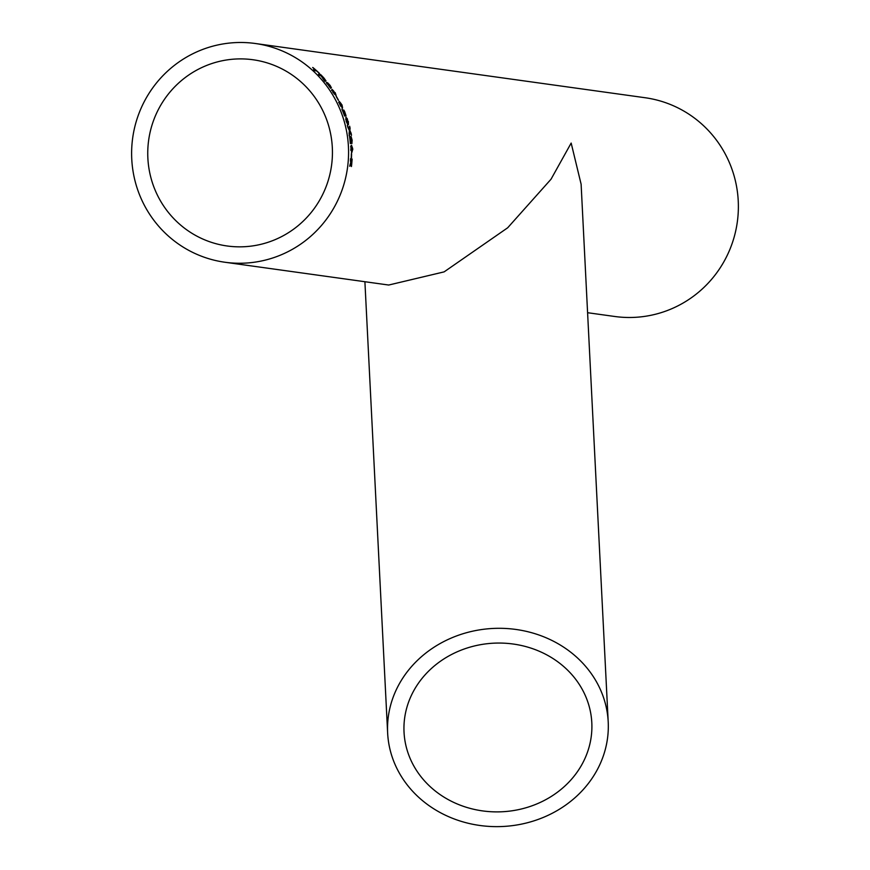 <?xml version="1.0" encoding="UTF-8"?>
<svg xmlns="http://www.w3.org/2000/svg" width="870" height="870" viewBox="0 0 870 870"><rect width="100%" height="100%" fill="white"/><g stroke="black" fill="none" stroke-linecap="round" stroke-linejoin="round"><path stroke-width="1.3" d="M343.574 111.414L341.866 109A110.425 108.445 97.9 0 1 342.813 111.306A110.425 108.445 97.9 0 1 344.553 115.982L344.835 116.014A110.425 108.445 97.9 0 0 343.095 111.338A110.425 108.445 97.9 0 0 342.867 110.773L342.595 110.892M340.67 111.001A110.425 108.445 97.9 0 1 325.543 220.447A110.425 108.445 97.9 0 1 224.873 262.24A110.425 108.445 97.9 0 1 132.686 137.928A110.425 108.445 97.9 0 1 255.312 43.5A110.425 108.445 97.9 0 1 340.67 111.001M344.65 111.556L346.064 116.058L343.226 111.36M255.312 43.5L645.116 97.734A110.425 108.445 97.9 0 1 730.474 165.235A110.425 108.445 97.9 0 1 715.347 274.681A110.425 108.445 97.9 0 1 614.677 316.473L587.598 312.711M224.873 262.24L388.705 285.034L444.124 271.875L507.678 227.788L551.025 179.22L571.166 143.071L581.116 184.212L608.206 721.915A110.425 99.136 177.1 0 0 492.931 628.455A110.425 99.136 177.1 0 0 387.639 733.029A110.425 99.136 177.1 0 0 543.446 817.365A110.425 99.136 177.1 0 0 608.206 721.915M351.6 153.805A110.425 108.445 97.9 0 1 351.469 158.079L351.23 158.046A110.425 108.445 97.9 0 0 351.349 153.772L351.349 153.805M352.807 149.129L351.774 152.652L350.719 146.291L351.534 145.29L352.807 149.129L351.491 152.652M349.707 136.253L351.469 142.169L349.49 136.079A110.425 108.445 97.9 0 1 350.349 143.528L350.621 143.572A110.425 108.445 97.9 0 0 350.034 137.982L349.74 138.025M351.491 142.158L351.893 140.103L351.056 136.438L352.143 140.168L351.893 143.604L350.034 137.982M349.392 130.554L347.815 127.248A110.425 108.445 97.9 0 0 347.347 125.334L349.457 129.619L349.642 126.204A110.425 108.445 97.9 0 1 350.088 128.097L349.881 130.533L351.143 133.327A110.425 108.445 97.9 0 1 351.469 135.285L349.838 131.544L349.414 135.568A110.425 108.445 97.9 0 0 349.098 133.632L349.392 130.554M349.599 127.259A110.131 108.152 97.9 0 1 349.805 128.162L349.881 130.533M348.304 123.214L346.564 118.777L347.859 124.649L346.151 121.06L345.988 117.374L347.271 118.679L348.304 123.214M345.792 117.385L347.413 119.636M342.03 104.889L342.465 108.065L339.855 104.585L339.311 101.453L341.769 105.02M338.941 102.323L339.311 101.453L340.833 103.291M336.451 96.559A110.425 108.445 97.9 0 1 338.517 100.267L338.267 100.224A110.425 108.445 97.9 0 0 336.201 96.526L336.288 96.657M335.189 92.622L336.037 95.569L333.014 92.318L332.079 89.425L334.95 92.785M331.818 90.219L332.079 89.425L333.667 91.013M329.599 87.109L328.479 84.586L330.567 86.652L327.435 82.617L330.045 85.314L331.437 87.837L330.089 86.521L330.817 88.174L326.326 82.367L329.806 87.12M330.328 86.837L331.242 87.729M326.304 82.378L327.044 83.879M320.595 75.57A110.425 108.445 97.9 0 1 321.737 76.756L323.847 80.029A110.425 108.445 97.9 0 1 325.032 81.432L323.444 78.583L326 80.932L324.064 78.159A110.425 108.445 97.9 0 0 320.66 74.592L318.507 74.287A110.425 108.445 97.9 0 1 319.638 75.429L320.595 75.57M316.615 70.938A110.425 108.445 97.9 0 1 319.268 73.428L319.518 73.461A110.425 108.445 97.9 0 0 312.906 67.545L312.656 67.512A110.425 108.445 97.9 0 1 315.429 69.872L313.526 69.6A110.425 108.445 97.9 0 1 314.712 70.677L316.615 70.938M350.719 162.853L350.447 160.45A110.425 108.445 97.9 0 0 350.556 158.688L351.143 161.744L352.122 159.058A110.425 108.445 97.9 0 1 352.002 160.819L351.654 164.789A110.425 108.445 97.9 0 1 351.447 166.54L350.991 163.495L349.903 166.181A110.425 108.445 97.9 0 0 350.099 164.419L350.719 162.853M342.117 109.163L345.346 114.753M344.139 113.035L345.564 114.677L343.998 110.697M325.717 117.232A94.003 92.318 97.9 0 1 312.83 210.399A94.003 92.318 97.9 0 1 227.135 245.982A94.003 92.318 97.9 0 1 148.661 140.146A94.003 92.318 97.9 0 1 253.05 59.758A94.003 92.318 97.9 0 1 325.717 117.232M459.175 650.945A94.003 84.39 177.1 0 0 404.039 732.203A94.003 84.39 177.1 0 0 412.304 763.11A94.003 84.39 177.1 0 0 519.814 809.35A94.003 84.39 177.1 0 0 591.807 722.742A94.003 84.39 177.1 0 0 459.175 650.945M349.609 166.137L350.991 163.495M351.763 160.047A110.131 108.152 97.9 0 1 351.719 160.798L351.023 162.657L351.654 164.789M351.36 164.756A110.131 108.152 97.9 0 1 351.295 165.42M350.49 159.797L351.143 161.744M315.321 69.991A110.131 108.152 97.9 0 1 316.343 70.894M313.863 69.904L315.429 69.872M323.444 78.583L324.369 80.638M325.01 79.681L325.826 80.866M318.79 74.57L320.66 74.592M320.454 74.798A110.131 108.152 97.9 0 1 321.313 75.668M322.726 78.017L324.782 79.866M320.736 75.712L321.53 75.701A110.425 108.445 97.9 0 1 323.857 78.169L324.782 79.909M320.845 75.603A110.425 108.445 97.9 0 1 322.933 77.811M330.089 86.521L330.589 88.348M335.635 93.927L336.157 95.58M331.579 90.393L331.84 89.599M334.232 94.08L335.407 94.33M333.025 92.514L335.331 94.449M335.026 94.482L334.939 92.568L332.351 90.839M332.895 90.632L333.264 92.35M342.269 106.151L342.573 108.076M338.68 102.453L339.05 101.594M339.594 102.888L339.333 103.443M340.725 106.27L341.997 106.738M339.844 104.748L341.888 106.825M341.605 106.847L341.779 104.835L340.964 103.443L339.43 102.921M339.974 102.758L340.105 104.617M343.726 109.99L344.313 110.979M345.629 114.264L345.945 115.993M347.652 121.485L347.576 124.725M348.381 121.517L348.424 124.715M346.706 122.724L347.467 123.235L347.293 121.06L346.151 118.722L345.727 119.429M346.097 121.071L347.239 123.301M346.369 120.984L345.825 118.82M349.131 135.611L349.838 131.544M349.686 130.043L351.143 133.327M350.86 133.382A110.131 108.152 97.9 0 1 350.991 134.143M347.641 126.552L349.457 129.619M351.121 136.949L351.589 138.482M351.958 141.473L351.763 143.528M351.262 145.323L352.426 147.835M350.871 148.857L351.621 146.769L350.871 148.857L351.697 151.184M350.697 150.021L351.6 151.195M351.48 151.184L352.557 149.075L352.35 147.53L351.328 146.78M364.9 281.728L387.639 733.029"/></g></svg>
